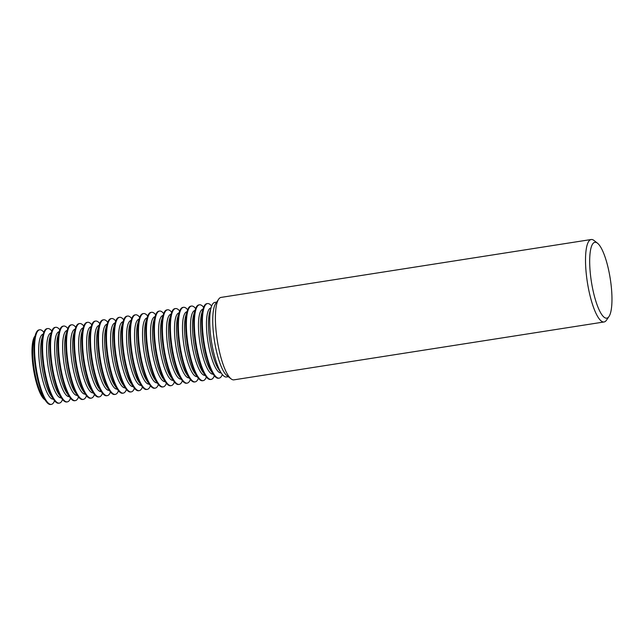 <?xml version="1.0" encoding="UTF-8"?>
<svg xmlns="http://www.w3.org/2000/svg" width="644" height="644" viewBox="0 0 644 644"><rect width="100%" height="100%" fill="white"/><g stroke="black" fill="none" stroke-linecap="round" stroke-linejoin="round"><path stroke-width="0.97" d="M228.314 376.7L226.495 376.99A37.738 9.386 -98.9 0 1 221.689 373.649A37.738 9.386 -98.9 0 1 210.58 335.218A37.738 9.386 -98.9 0 1 211.28 307.059A37.738 9.386 -98.9 0 1 214.83 302.414L216.658 302.125M591.184 239.52L221.061 297.407A41.723 10.376 81.1 0 0 218.646 299.202L215.684 303.557A37.738 9.386 81.1 0 0 213.615 334.743A37.738 9.386 81.1 0 0 226.954 375.637L231.107 378.881A41.723 10.376 81.1 0 0 233.957 379.847L604.08 321.968A41.723 10.376 -98.9 0 1 586.483 275.793A41.723 10.376 -98.9 0 1 591.184 239.52A41.723 10.376 -98.9 0 1 594.034 240.494L597.519 243.215A38.382 9.547 81.1 0 0 590.572 275.688A38.382 9.547 81.1 0 0 608.983 316.518A38.382 9.547 81.1 0 0 611.084 284.801A38.382 9.547 81.1 0 0 597.519 243.215M218.646 299.202A41.723 10.376 81.1 0 0 216.36 333.673A41.723 10.376 81.1 0 0 231.107 378.881M210.991 307.977L210.918 307.985A32.836 8.171 81.1 0 0 207.215 336.53A32.836 8.171 81.1 0 0 221.061 372.876L221.142 372.86M211.635 306.037A37.738 9.386 81.1 0 0 207.481 303.566A37.738 9.386 81.1 0 0 203.23 336.369A37.738 9.386 81.1 0 0 219.145 378.133A37.738 9.386 81.1 0 0 222.341 374.51M211.28 307.059L209.823 311.72A32.836 8.171 81.1 0 0 209.211 336.216A32.836 8.171 81.1 0 0 218.88 369.656L221.689 373.649M203.005 309.225L202.924 309.241A32.836 8.171 81.1 0 0 199.221 337.778A32.836 8.171 81.1 0 0 213.067 374.124L213.148 374.108M203.641 307.293A37.738 9.386 81.1 0 0 199.487 304.813A37.738 9.386 81.1 0 0 195.237 337.617A37.738 9.386 81.1 0 0 211.152 379.388A37.738 9.386 81.1 0 0 214.347 375.758M203.287 308.307L201.83 312.968A32.836 8.171 81.1 0 0 201.226 337.464A32.836 8.171 81.1 0 0 210.894 370.904L213.703 374.897A37.738 9.386 -98.9 0 1 202.586 336.466A37.738 9.386 -98.9 0 1 203.287 308.307A37.738 9.386 -98.9 0 1 206.837 303.662L207.481 303.566M195.011 310.472L194.931 310.488A32.836 8.171 81.1 0 0 191.236 339.026A32.836 8.171 81.1 0 0 205.082 375.372L205.162 375.355M195.655 308.54A37.738 9.386 81.1 0 0 191.501 306.061A37.738 9.386 81.1 0 0 187.251 338.865A37.738 9.386 81.1 0 0 203.166 380.636A37.738 9.386 81.1 0 0 206.362 377.006M195.301 309.555L193.844 314.216A32.836 8.171 81.1 0 0 193.232 338.72A32.836 8.171 81.1 0 0 202.9 372.152L205.71 376.144A37.738 9.386 -98.9 0 1 194.601 337.714A37.738 9.386 -98.9 0 1 195.301 309.555A37.738 9.386 -98.9 0 1 198.851 304.91L199.487 304.813M187.026 311.728L186.945 311.736A32.836 8.171 81.1 0 0 183.242 340.282A32.836 8.171 81.1 0 0 197.088 376.619L197.169 376.611M187.662 309.788A37.738 9.386 81.1 0 0 183.508 307.309A37.738 9.386 81.1 0 0 179.257 340.113A37.738 9.386 81.1 0 0 195.172 381.884A37.738 9.386 81.1 0 0 198.368 378.253M187.307 310.811L185.85 315.471A32.836 8.171 81.1 0 0 185.247 339.968A32.836 8.171 81.1 0 0 194.915 373.399L197.724 377.392A37.738 9.386 -98.9 0 1 186.607 338.969A37.738 9.386 -98.9 0 1 187.307 310.811A37.738 9.386 -98.9 0 1 190.857 306.158L191.501 306.061M179.032 312.976L178.952 312.984A32.836 8.171 81.1 0 0 175.257 341.529A32.836 8.171 81.1 0 0 189.103 377.867L189.183 377.859M179.676 311.036A37.738 9.386 81.1 0 0 175.522 308.557A37.738 9.386 81.1 0 0 171.272 341.368A37.738 9.386 81.1 0 0 187.179 383.132A37.738 9.386 81.1 0 0 190.383 379.509M179.322 312.058L177.865 316.719A32.836 8.171 81.1 0 0 177.253 341.215A32.836 8.171 81.1 0 0 186.921 374.655L189.73 378.648A37.738 9.386 -98.9 0 1 178.621 340.217A37.738 9.386 -98.9 0 1 179.322 312.058A37.738 9.386 -98.9 0 1 182.872 307.413L183.508 307.309M171.038 314.224L170.966 314.24A32.836 8.171 81.1 0 0 167.263 342.777A32.836 8.171 81.1 0 0 181.109 379.123L181.189 379.107M171.682 312.284A37.738 9.386 81.1 0 0 167.529 309.812A37.738 9.386 81.1 0 0 163.278 342.616A37.738 9.386 81.1 0 0 179.193 384.388A37.738 9.386 81.1 0 0 182.389 380.757M171.328 313.306L169.871 317.967A32.836 8.171 81.1 0 0 169.259 342.463A32.836 8.171 81.1 0 0 178.935 375.903L181.745 379.896A37.738 9.386 -98.9 0 1 170.628 341.465A37.738 9.386 -98.9 0 1 171.328 313.306A37.738 9.386 -98.9 0 1 174.878 308.661L175.522 308.557M163.053 315.471L162.972 315.488A32.836 8.171 81.1 0 0 159.277 344.025A32.836 8.171 81.1 0 0 173.123 380.371L173.196 380.354M163.689 313.539A37.738 9.386 81.1 0 0 159.543 311.06A37.738 9.386 81.1 0 0 155.285 343.864A37.738 9.386 81.1 0 0 171.199 385.635A37.738 9.386 81.1 0 0 174.403 382.005M163.343 314.554L161.877 319.215A32.836 8.171 81.1 0 0 161.274 343.719A32.836 8.171 81.1 0 0 170.942 377.151L173.751 381.143A37.738 9.386 -98.9 0 1 162.642 342.713A37.738 9.386 -98.9 0 1 163.343 314.554A37.738 9.386 -98.9 0 1 166.893 309.909L167.529 309.812M155.059 316.719L154.987 316.735A32.836 8.171 81.1 0 0 151.284 345.281A32.836 8.171 81.1 0 0 165.13 381.618L165.21 381.61M155.703 314.787A37.738 9.386 81.1 0 0 151.549 312.308A37.738 9.386 81.1 0 0 147.299 345.112A37.738 9.386 81.1 0 0 163.214 386.883A37.738 9.386 81.1 0 0 166.41 383.252M155.349 315.81L153.892 320.462A32.836 8.171 81.1 0 0 153.28 344.967A32.836 8.171 81.1 0 0 162.948 378.398L165.766 382.391A37.738 9.386 -98.9 0 1 154.649 343.96A37.738 9.386 -98.9 0 1 155.349 315.81A37.738 9.386 -98.9 0 1 158.899 311.157L159.543 311.06M147.073 317.975L146.993 317.983A32.836 8.171 81.1 0 0 143.298 346.528A32.836 8.171 81.1 0 0 157.144 382.866L157.217 382.858M147.709 316.035A37.738 9.386 81.1 0 0 143.564 313.556A37.738 9.386 81.1 0 0 139.305 346.359A37.738 9.386 81.1 0 0 155.22 388.131A37.738 9.386 81.1 0 0 158.424 384.508M147.355 317.057L145.898 321.718A32.836 8.171 81.1 0 0 145.294 346.214A32.836 8.171 81.1 0 0 154.963 379.646L157.772 383.639A37.738 9.386 -98.9 0 1 146.663 345.216A37.738 9.386 -98.9 0 1 147.355 317.057A37.738 9.386 -98.9 0 1 150.913 312.412L151.549 312.308M139.08 319.223L139.007 319.231A32.836 8.171 81.1 0 0 135.304 347.776A32.836 8.171 81.1 0 0 149.15 384.122L149.231 384.106M139.724 317.283A37.738 9.386 81.1 0 0 135.57 314.811A37.738 9.386 81.1 0 0 131.32 347.615A37.738 9.386 81.1 0 0 147.235 389.379A37.738 9.386 81.1 0 0 150.43 385.756M139.37 318.305L137.913 322.966A32.836 8.171 81.1 0 0 137.301 347.462A32.836 8.171 81.1 0 0 146.969 380.902L149.786 384.895A37.738 9.386 -98.9 0 1 138.669 346.464A37.738 9.386 -98.9 0 1 139.37 318.305A37.738 9.386 -98.9 0 1 142.92 313.66L143.564 313.556M131.094 320.471L131.014 320.487A32.836 8.171 81.1 0 0 127.319 349.024A32.836 8.171 81.1 0 0 141.165 385.37L141.237 385.353M131.73 318.538A37.738 9.386 81.1 0 0 127.576 316.059A37.738 9.386 81.1 0 0 123.326 348.863A37.738 9.386 81.1 0 0 139.241 390.634A37.738 9.386 81.1 0 0 142.437 387.004M131.376 319.553L129.919 324.214A32.836 8.171 81.1 0 0 129.315 348.71A32.836 8.171 81.1 0 0 138.983 382.15L141.793 386.142A37.738 9.386 -98.9 0 1 130.676 347.712A37.738 9.386 -98.9 0 1 131.376 319.553A37.738 9.386 -98.9 0 1 134.934 314.908L135.57 314.811M123.101 321.718L123.028 321.734A32.836 8.171 81.1 0 0 119.325 350.28A32.836 8.171 81.1 0 0 133.171 386.617L133.252 386.601M123.745 319.786A37.738 9.386 81.1 0 0 119.591 317.307A37.738 9.386 81.1 0 0 115.34 350.111A37.738 9.386 81.1 0 0 131.255 391.882A37.738 9.386 81.1 0 0 134.451 388.252M123.39 320.801L121.933 325.462A32.836 8.171 81.1 0 0 121.322 349.966A32.836 8.171 81.1 0 0 130.99 383.397L133.799 387.39A37.738 9.386 -98.9 0 1 122.69 348.959A37.738 9.386 -98.9 0 1 123.39 320.801A37.738 9.386 -98.9 0 1 126.94 316.156L127.576 316.059M115.115 322.974L115.035 322.982A32.836 8.171 81.1 0 0 111.332 351.527A32.836 8.171 81.1 0 0 125.178 387.865L125.258 387.857M115.751 321.034A37.738 9.386 81.1 0 0 111.597 318.555A37.738 9.386 81.1 0 0 107.347 351.358A37.738 9.386 81.1 0 0 123.262 393.13A37.738 9.386 81.1 0 0 126.457 389.499M115.397 322.056L113.94 326.717A32.836 8.171 81.1 0 0 113.336 351.213A32.836 8.171 81.1 0 0 123.004 384.645L125.813 388.638A37.738 9.386 -98.9 0 1 114.696 350.215A37.738 9.386 -98.9 0 1 115.397 322.056A37.738 9.386 -98.9 0 1 118.947 317.403L119.591 317.307M107.121 324.222L107.041 324.23A32.836 8.171 81.1 0 0 103.346 352.775A32.836 8.171 81.1 0 0 117.192 389.113L117.272 389.105M107.765 322.282A37.738 9.386 81.1 0 0 103.612 319.802A37.738 9.386 81.1 0 0 99.361 352.614A37.738 9.386 81.1 0 0 115.276 394.378A37.738 9.386 81.1 0 0 118.472 390.755M107.411 323.304L105.954 327.965A32.836 8.171 81.1 0 0 105.342 352.461A32.836 8.171 81.1 0 0 115.01 385.901L117.82 389.894A37.738 9.386 -98.9 0 1 106.711 351.463A37.738 9.386 -98.9 0 1 107.411 323.304A37.738 9.386 -98.9 0 1 110.961 318.659L111.597 318.555M99.136 325.47L99.055 325.486A32.836 8.171 81.1 0 0 95.352 354.023A32.836 8.171 81.1 0 0 109.198 390.369L109.279 390.353M99.772 323.529A37.738 9.386 81.1 0 0 95.618 321.058A37.738 9.386 81.1 0 0 91.368 353.862A37.738 9.386 81.1 0 0 107.282 395.633A37.738 9.386 81.1 0 0 110.478 392.003M99.418 324.552L97.96 329.213A32.836 8.171 81.1 0 0 97.357 353.709A32.836 8.171 81.1 0 0 107.025 387.149L109.834 391.141A37.738 9.386 -98.9 0 1 98.717 352.711A37.738 9.386 -98.9 0 1 99.418 324.552A37.738 9.386 -98.9 0 1 102.968 319.907L103.612 319.802M91.142 326.717L91.062 326.733A32.836 8.171 81.1 0 0 87.367 355.271A32.836 8.171 81.1 0 0 101.213 391.616L101.293 391.6M91.786 324.785A37.738 9.386 81.1 0 0 87.632 322.306A37.738 9.386 81.1 0 0 83.382 355.11A37.738 9.386 81.1 0 0 99.289 396.881A37.738 9.386 81.1 0 0 102.493 393.251M91.432 325.8L89.975 330.461A32.836 8.171 81.1 0 0 89.363 354.965A32.836 8.171 81.1 0 0 99.031 388.396L101.841 392.389A37.738 9.386 -98.9 0 1 90.732 353.959A37.738 9.386 -98.9 0 1 91.432 325.8A37.738 9.386 -98.9 0 1 94.982 321.155L95.618 321.058M83.148 327.973L83.076 327.981A32.836 8.171 81.1 0 0 79.373 356.526A32.836 8.171 81.1 0 0 93.219 392.864L93.3 392.856M83.792 326.033A37.738 9.386 81.1 0 0 79.639 323.554A37.738 9.386 81.1 0 0 75.388 356.357A37.738 9.386 81.1 0 0 91.303 398.129A37.738 9.386 81.1 0 0 94.499 394.498M83.438 327.055L81.981 331.708A32.836 8.171 81.1 0 0 81.369 356.213A32.836 8.171 81.1 0 0 91.046 389.644L93.855 393.637A37.738 9.386 -98.9 0 1 82.738 355.206A37.738 9.386 -98.9 0 1 83.438 327.055A37.738 9.386 -98.9 0 1 86.988 322.403L87.632 322.306M75.163 329.221L75.082 329.229A32.836 8.171 81.1 0 0 71.387 357.774A32.836 8.171 81.1 0 0 85.233 394.112L85.306 394.104M75.799 327.281A37.738 9.386 81.1 0 0 71.653 324.801A37.738 9.386 81.1 0 0 67.395 357.605A37.738 9.386 81.1 0 0 83.309 399.377A37.738 9.386 81.1 0 0 86.513 395.754M75.453 328.303L73.988 332.964A32.836 8.171 81.1 0 0 73.384 357.46A32.836 8.171 81.1 0 0 83.052 390.892L85.861 394.885A37.738 9.386 -98.9 0 1 74.752 356.462A37.738 9.386 -98.9 0 1 75.453 328.303A37.738 9.386 -98.9 0 1 79.003 323.658L79.639 323.554M67.169 330.469L67.097 330.477A32.836 8.171 81.1 0 0 63.394 359.022A32.836 8.171 81.1 0 0 77.24 395.368L77.32 395.352M67.813 328.529A37.738 9.386 81.1 0 0 63.659 326.057A37.738 9.386 81.1 0 0 59.409 358.861A37.738 9.386 81.1 0 0 75.324 400.624A37.738 9.386 81.1 0 0 78.52 397.002M67.459 329.551L66.002 334.212A32.836 8.171 81.1 0 0 65.39 358.708A32.836 8.171 81.1 0 0 75.058 392.148L77.876 396.141A37.738 9.386 -98.9 0 1 66.759 357.71A37.738 9.386 -98.9 0 1 67.459 329.551A37.738 9.386 -98.9 0 1 71.009 324.906L71.653 324.801M59.184 331.716L59.103 331.732A32.836 8.171 81.1 0 0 55.408 360.27A32.836 8.171 81.1 0 0 69.254 396.615L69.327 396.599M59.82 329.784A37.738 9.386 81.1 0 0 55.674 327.305A37.738 9.386 81.1 0 0 51.415 360.109A37.738 9.386 81.1 0 0 67.33 401.88A37.738 9.386 81.1 0 0 70.534 398.25M59.465 330.799L58.008 335.46A32.836 8.171 81.1 0 0 57.405 359.956A32.836 8.171 81.1 0 0 67.073 393.395L69.882 397.388A37.738 9.386 -98.9 0 1 58.773 358.958A37.738 9.386 -98.9 0 1 59.465 330.799A37.738 9.386 -98.9 0 1 63.023 326.154L63.659 326.057M51.19 332.964L51.117 332.98A32.836 8.171 81.1 0 0 47.415 361.526A32.836 8.171 81.1 0 0 61.261 397.863L61.341 397.847M51.834 331.032A37.738 9.386 81.1 0 0 47.68 328.553A37.738 9.386 81.1 0 0 43.43 361.356A37.738 9.386 81.1 0 0 59.345 403.128A37.738 9.386 81.1 0 0 62.54 399.497M51.48 332.046L50.023 336.707A32.836 8.171 81.1 0 0 49.411 361.212A32.836 8.171 81.1 0 0 59.079 394.643L61.896 398.636A37.738 9.386 -98.9 0 1 50.779 360.205A37.738 9.386 -98.9 0 1 51.48 332.046A37.738 9.386 -98.9 0 1 55.03 327.402L55.674 327.305M51.351 404.376L50.715 404.48A37.738 9.386 -98.9 0 1 45.909 401.14A37.738 9.386 -98.9 0 1 34.8 362.709A37.738 9.386 -98.9 0 1 35.501 334.55A37.738 9.386 -98.9 0 1 39.051 329.905L39.687 329.8A37.738 9.386 81.1 0 0 35.436 362.604A37.738 9.386 81.1 0 0 51.351 404.376A37.738 9.386 81.1 0 0 54.547 400.753M43.84 332.28A37.738 9.386 81.1 0 0 39.687 329.8M35.501 334.55L34.043 339.211A32.836 8.171 81.1 0 0 33.432 363.707A32.836 8.171 81.1 0 0 43.1 397.147L45.909 401.14M35.018 336.104A32.836 8.171 81.1 0 0 32.755 363.812A32.836 8.171 81.1 0 0 44.975 399.803M43.204 334.22L43.124 334.228A32.836 8.171 81.1 0 0 39.429 362.773A32.836 8.171 81.1 0 0 53.275 399.111L53.347 399.103M43.486 333.302L42.029 337.963A32.836 8.171 81.1 0 0 41.425 362.459A32.836 8.171 81.1 0 0 51.093 395.891L53.903 399.884A37.738 9.386 -98.9 0 1 42.786 361.461A37.738 9.386 -98.9 0 1 43.486 333.302A37.738 9.386 -98.9 0 1 47.044 328.649L47.68 328.553M219.145 378.133L218.501 378.237A37.738 9.386 -98.9 0 1 213.703 374.897M211.152 379.388L210.516 379.485A37.738 9.386 -98.9 0 1 205.71 376.144M203.166 380.636L202.522 380.733A37.738 9.386 -98.9 0 1 197.724 377.392M195.172 381.884L194.536 381.981A37.738 9.386 -98.9 0 1 189.73 378.648M187.179 383.132L186.543 383.236A37.738 9.386 -98.9 0 1 181.745 379.896M179.193 384.388L178.557 384.484A37.738 9.386 -98.9 0 1 173.751 381.143M171.199 385.635L170.563 385.732A37.738 9.386 -98.9 0 1 165.766 382.391M163.214 386.883L162.57 386.98A37.738 9.386 -98.9 0 1 157.772 383.639M155.22 388.131L154.584 388.235A37.738 9.386 -98.9 0 1 149.786 384.895M147.235 389.379L146.59 389.483A37.738 9.386 -98.9 0 1 141.793 386.142M139.241 390.634L138.605 390.731A37.738 9.386 -98.9 0 1 133.799 387.39M131.255 391.882L130.611 391.979A37.738 9.386 -98.9 0 1 125.813 388.638M123.262 393.13L122.626 393.226A37.738 9.386 -98.9 0 1 117.82 389.894M115.276 394.378L114.632 394.482A37.738 9.386 -98.9 0 1 109.834 391.141M107.282 395.633L106.646 395.73A37.738 9.386 -98.9 0 1 101.841 392.389M99.289 396.881L98.653 396.978A37.738 9.386 -98.9 0 1 93.855 393.637M91.303 398.129L90.667 398.225A37.738 9.386 -98.9 0 1 85.861 394.885M83.309 399.377L82.674 399.481A37.738 9.386 -98.9 0 1 77.876 396.141M75.324 400.624L74.68 400.729A37.738 9.386 -98.9 0 1 69.882 397.388M67.33 401.88L66.694 401.977A37.738 9.386 -98.9 0 1 61.896 398.636M59.345 403.128L58.701 403.225A37.738 9.386 -98.9 0 1 53.903 399.884M608.983 316.518L606.495 320.173A41.723 10.376 -98.9 0 1 604.08 321.968"/></g></svg>
